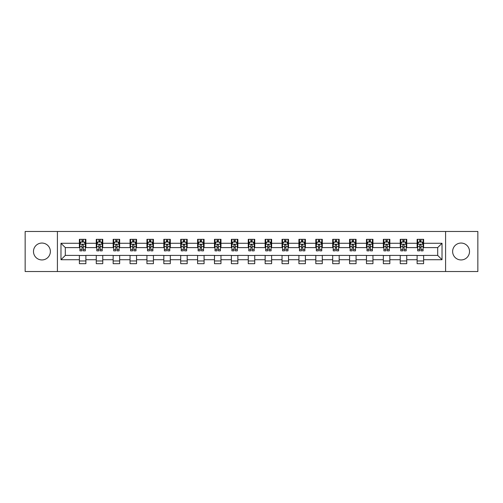 <?xml version="1.0" encoding="UTF-8"?>
<svg xmlns="http://www.w3.org/2000/svg" width="503" height="503" viewBox="0 0 503 503"><rect width="100%" height="100%" fill="white"/><g stroke="black" fill="none" stroke-linecap="round" stroke-linejoin="round"><path stroke-width="0.75" d="M461.069 243.056A8.444 8.444 0 0 0 452.631 251.5A8.444 8.444 0 0 0 461.069 259.944A8.444 8.444 0 0 0 469.513 251.5A8.444 8.444 0 0 0 461.069 243.056M41.931 243.056A8.444 8.444 0 0 0 33.487 251.5A8.444 8.444 0 0 0 41.931 259.944A8.444 8.444 0 0 0 50.369 251.5A8.444 8.444 0 0 0 41.931 243.056M445.589 271.526L477.85 271.526L477.85 231.474L445.589 231.474L445.589 271.526L57.411 271.526L57.411 231.474L25.15 231.474L25.15 271.526L57.411 271.526M445.589 231.474L57.411 231.474M423.614 243.276L423.614 239.321L417.119 239.321L417.119 243.276L406.732 243.276L406.732 239.321L400.237 239.321L400.237 243.276L389.844 243.276L389.844 239.321L383.349 239.321L383.349 243.276L372.956 243.276L372.956 239.321L366.461 239.321L366.461 243.276L356.067 243.276L356.067 239.321L349.572 239.321L349.572 243.276L339.179 243.276L339.179 239.321L332.684 239.321L332.684 243.276L322.297 243.276L322.297 239.321L315.802 239.321L315.802 243.276L305.409 243.276L305.409 239.321L298.914 239.321L298.914 243.276L288.521 243.276L288.521 239.321L282.026 239.321L282.026 243.276L271.633 243.276L271.633 239.321L265.138 239.321L265.138 243.276L254.744 243.276L254.744 239.321L248.256 239.321L248.256 243.276L237.862 243.276L237.862 239.321L231.367 239.321L231.367 243.276L220.974 243.276L220.974 239.321L214.479 239.321L214.479 243.276L204.086 243.276L204.086 239.321L197.591 239.321L197.591 243.276L187.198 243.276L187.198 239.321L180.703 239.321L180.703 243.276L170.316 243.276L170.316 239.321L163.821 239.321L163.821 243.276L153.428 243.276L153.428 239.321L146.933 239.321L146.933 243.276L136.539 243.276L136.539 239.321L130.044 239.321L130.044 243.276L119.651 243.276L119.651 239.321L113.156 239.321L113.156 243.276L102.763 243.276L102.763 239.321L96.268 239.321L96.268 243.276L85.881 243.276L85.881 239.321L79.386 239.321L79.386 243.276L60.982 243.276L60.982 259.724L65.308 255.398L79.386 255.398L79.386 263.679L85.881 263.679L85.881 255.398L96.268 255.398L96.268 263.679L102.763 263.679L102.763 255.398L113.156 255.398L113.156 263.679L119.651 263.679L119.651 255.398L130.044 255.398L130.044 263.679L136.539 263.679L136.539 255.398L146.933 255.398L146.933 263.679L153.428 263.679L153.428 255.398L163.821 255.398L163.821 263.679L170.316 263.679L170.316 255.398L180.703 255.398L180.703 263.679L187.198 263.679L187.198 255.398L197.591 255.398L197.591 263.679L204.086 263.679L204.086 255.398L214.479 255.398L214.479 263.679L220.974 263.679L220.974 255.398L231.367 255.398L231.367 263.679L237.862 263.679L237.862 255.398L248.256 255.398L248.256 263.679L254.744 263.679L254.744 255.398L265.138 255.398L265.138 263.679L271.633 263.679L271.633 255.398L282.026 255.398L282.026 263.679L288.521 263.679L288.521 255.398L298.914 255.398L298.914 263.679L305.409 263.679L305.409 255.398L315.802 255.398L315.802 263.679L322.297 263.679L322.297 255.398L332.684 255.398L332.684 263.679L339.179 263.679L339.179 255.398L349.572 255.398L349.572 263.679L356.067 263.679L356.067 255.398L366.461 255.398L366.461 263.679L372.956 263.679L372.956 255.398L383.349 255.398L383.349 263.679L389.844 263.679L389.844 255.398L400.237 255.398L400.237 263.679L406.732 263.679L406.732 255.398L417.119 255.398L417.119 263.679L423.614 263.679L423.614 255.398L437.692 255.398L437.692 247.602L423.614 247.602L423.614 243.276L442.018 243.276L442.018 259.724L423.614 259.724M417.119 259.724L406.732 259.724M400.237 259.724L389.844 259.724M383.349 259.724L372.956 259.724M366.461 259.724L356.067 259.724M349.572 259.724L339.179 259.724M332.684 259.724L322.297 259.724M315.802 259.724L305.409 259.724M298.914 259.724L288.521 259.724M282.026 259.724L271.633 259.724M265.138 259.724L254.744 259.724M248.256 259.724L237.862 259.724M231.367 259.724L220.974 259.724M214.479 259.724L204.086 259.724M197.591 259.724L187.198 259.724M180.703 259.724L170.316 259.724M163.821 259.724L153.428 259.724M146.933 259.724L136.539 259.724M130.044 259.724L119.651 259.724M113.156 259.724L102.763 259.724M96.268 259.724L85.881 259.724M79.386 259.724L60.982 259.724M417.119 243.276L417.119 247.602L406.732 247.602L406.732 243.276M400.237 243.276L400.237 247.602L389.844 247.602L389.844 243.276M383.349 243.276L383.349 247.602L372.956 247.602L372.956 243.276M366.461 243.276L366.461 247.602L356.067 247.602L356.067 243.276M349.572 243.276L349.572 247.602L339.179 247.602L339.179 243.276M332.684 243.276L332.684 247.602L322.297 247.602L322.297 243.276M315.802 243.276L315.802 247.602L305.409 247.602L305.409 243.276M298.914 243.276L298.914 247.602L288.521 247.602L288.521 243.276M282.026 243.276L282.026 247.602L271.633 247.602L271.633 243.276M265.138 243.276L265.138 247.602L254.744 247.602L254.744 243.276M248.256 243.276L248.256 247.602L237.862 247.602L237.862 243.276M231.367 243.276L231.367 247.602L220.974 247.602L220.974 243.276M214.479 243.276L214.479 247.602L204.086 247.602L204.086 243.276M197.591 243.276L197.591 247.602L187.198 247.602L187.198 243.276M180.703 243.276L180.703 247.602L170.316 247.602L170.316 243.276M163.821 243.276L163.821 247.602L153.428 247.602L153.428 243.276M146.933 243.276L146.933 247.602L136.539 247.602L136.539 243.276M130.044 243.276L130.044 247.602L119.651 247.602L119.651 243.276M113.156 243.276L113.156 247.602L102.763 247.602L102.763 243.276M96.268 243.276L96.268 247.602L85.881 247.602L85.881 243.276M79.386 243.276L79.386 247.602L65.308 247.602L60.982 243.276M65.308 247.602L65.308 255.398M442.018 259.724L437.692 255.398M437.692 247.602L442.018 243.276M79.386 242.031L79.927 242.031M81.983 242.031L83.278 242.031M85.334 242.031L85.881 242.031M79.386 247.495L79.927 247.495M81.983 247.495L83.278 247.495M85.334 247.495L85.881 247.495M79.386 255.505L85.881 255.505M79.386 260.969L85.881 260.969M96.268 255.505L102.763 255.505M96.268 260.969L102.763 260.969M96.268 242.031L96.809 242.031M98.871 242.031L100.166 242.031M102.222 242.031L102.763 242.031M96.268 247.495L96.809 247.495M98.871 247.495L100.166 247.495M102.222 247.495L102.763 247.495M113.156 255.505L119.651 255.505M113.156 260.969L119.651 260.969M113.156 242.031L113.697 242.031M115.753 242.031L117.054 242.031M119.11 242.031L119.651 242.031M113.156 247.495L113.697 247.495M115.753 247.495L117.054 247.495M119.11 247.495L119.651 247.495M130.044 255.505L136.539 255.505M130.044 260.969L136.539 260.969M130.044 242.031L130.585 242.031M132.641 242.031L133.943 242.031M135.999 242.031L136.539 242.031M130.044 247.495L130.585 247.495M132.641 247.495L133.943 247.495M135.999 247.495L136.539 247.495M146.933 255.505L153.428 255.505M146.933 260.969L153.428 260.969M146.933 242.031L147.473 242.031M149.529 242.031L150.831 242.031M152.887 242.031L153.428 242.031M146.933 247.495L147.473 247.495M149.529 247.495L150.831 247.495M152.887 247.495L153.428 247.495M163.821 255.505L170.316 255.505M163.821 260.969L170.316 260.969M163.821 242.031L164.362 242.031M166.418 242.031L167.713 242.031M169.769 242.031L170.316 242.031M163.821 247.495L164.362 247.495M166.418 247.495L167.713 247.495M169.769 247.495L170.316 247.495M180.703 255.505L187.198 255.505M180.703 260.969L187.198 260.969M180.703 242.031L181.243 242.031M183.306 242.031L184.601 242.031M186.657 242.031L187.198 242.031M180.703 247.495L181.243 247.495M183.306 247.495L184.601 247.495M186.657 247.495L187.198 247.495M197.591 255.505L204.086 255.505M197.591 260.969L204.086 260.969M197.591 242.031L198.132 242.031M200.188 242.031L201.489 242.031M203.545 242.031L204.086 242.031M197.591 247.495L198.132 247.495M200.188 247.495L201.489 247.495M203.545 247.495L204.086 247.495M214.479 255.505L220.974 255.505M214.479 260.969L220.974 260.969M214.479 242.031L215.02 242.031M217.076 242.031L218.377 242.031M220.433 242.031L220.974 242.031M214.479 247.495L215.02 247.495M217.076 247.495L218.377 247.495M220.433 247.495L220.974 247.495M231.367 255.505L237.862 255.505M231.367 260.969L237.862 260.969M231.367 242.031L231.908 242.031M233.964 242.031L235.266 242.031M237.322 242.031L237.862 242.031M231.367 247.495L231.908 247.495M233.964 247.495L235.266 247.495M237.322 247.495L237.862 247.495M248.256 255.505L254.744 255.505M248.256 260.969L254.744 260.969M248.256 242.031L248.796 242.031M250.852 242.031L252.148 242.031M254.204 242.031L254.744 242.031M248.256 247.495L248.796 247.495M250.852 247.495L252.148 247.495M254.204 247.495L254.744 247.495M265.138 255.505L271.633 255.505M265.138 260.969L271.633 260.969M265.138 242.031L265.678 242.031M267.734 242.031L269.036 242.031M271.092 242.031L271.633 242.031M265.138 247.495L265.678 247.495M267.734 247.495L269.036 247.495M271.092 247.495L271.633 247.495M282.026 255.505L288.521 255.505M282.026 260.969L288.521 260.969M282.026 242.031L282.567 242.031M284.623 242.031L285.924 242.031M287.98 242.031L288.521 242.031M282.026 247.495L282.567 247.495M284.623 247.495L285.924 247.495M287.98 247.495L288.521 247.495M298.914 255.505L305.409 255.505M298.914 260.969L305.409 260.969M298.914 242.031L299.455 242.031M301.511 242.031L302.812 242.031M304.868 242.031L305.409 242.031M298.914 247.495L299.455 247.495M301.511 247.495L302.812 247.495M304.868 247.495L305.409 247.495M315.802 255.505L322.297 255.505M315.802 260.969L322.297 260.969M315.802 242.031L316.343 242.031M318.399 242.031L319.694 242.031M321.757 242.031L322.297 242.031M315.802 247.495L316.343 247.495M318.399 247.495L319.694 247.495M321.757 247.495L322.297 247.495M332.684 255.505L339.179 255.505M332.684 260.969L339.179 260.969M332.684 242.031L333.231 242.031M335.287 242.031L336.582 242.031M338.638 242.031L339.179 242.031M332.684 247.495L333.231 247.495M335.287 247.495L336.582 247.495M338.638 247.495L339.179 247.495M349.572 255.505L356.067 255.505M349.572 260.969L356.067 260.969M349.572 242.031L350.113 242.031M352.169 242.031L353.471 242.031M355.527 242.031L356.067 242.031M349.572 247.495L350.113 247.495M352.169 247.495L353.471 247.495M355.527 247.495L356.067 247.495M366.461 255.505L372.956 255.505M366.461 260.969L372.956 260.969M366.461 242.031L367.001 242.031M369.057 242.031L370.359 242.031M372.415 242.031L372.956 242.031M366.461 247.495L367.001 247.495M369.057 247.495L370.359 247.495M372.415 247.495L372.956 247.495M383.349 255.505L389.844 255.505M383.349 260.969L389.844 260.969M383.349 242.031L383.89 242.031M385.946 242.031L387.247 242.031M389.303 242.031L389.844 242.031M383.349 247.495L383.89 247.495M385.946 247.495L387.247 247.495M389.303 247.495L389.844 247.495M400.237 255.505L406.732 255.505M400.237 260.969L406.732 260.969M400.237 242.031L400.778 242.031M402.834 242.031L404.129 242.031M406.191 242.031L406.732 242.031M400.237 247.495L400.778 247.495M402.834 247.495L404.129 247.495M406.191 247.495L406.732 247.495M417.119 255.505L423.614 255.505M417.119 260.969L423.614 260.969M417.119 242.031L417.666 242.031M419.722 242.031L421.017 242.031M423.073 242.031L423.614 242.031M417.119 247.495L417.666 247.495M419.722 247.495L421.017 247.495M423.073 247.495L423.614 247.495M83.278 240.73L81.983 240.73M85.334 249.494L83.278 249.494L83.278 250.852L85.334 250.852L85.334 244.244L84.252 242.081L81.008 242.081L79.927 244.244L79.927 250.852L81.983 250.852L81.983 249.494L79.927 249.494M79.927 244.244L79.927 239.321M85.334 244.244L85.334 239.321M81.983 242.081L81.983 239.321M83.278 239.321L83.278 242.081M83.278 249.494L83.278 245.062C82.85 244.225 82.417 244.225 81.983 245.062L81.983 249.494M100.166 240.73L98.871 240.73M102.222 249.494L100.166 249.494L100.166 250.852L102.222 250.852L102.222 244.244L101.141 242.081L97.896 242.081L96.809 244.244L96.809 250.852L98.871 250.852L98.871 249.494L96.809 249.494M96.809 244.244L96.809 239.321M102.222 244.244L102.222 239.321M98.871 242.081L98.871 239.321M100.166 239.321L100.166 242.081M100.166 249.494L100.166 245.062C99.732 244.225 99.298 244.225 98.871 245.062L98.871 249.494M117.054 240.73L115.753 240.73M119.11 249.494L117.054 249.494L117.054 250.852L119.11 250.852L119.11 244.244L118.029 242.081L114.778 242.081L113.697 244.244L113.697 250.852L115.753 250.852L115.753 249.494L113.697 249.494M113.697 244.244L113.697 239.321M119.11 244.244L119.11 239.321M115.753 242.081L115.753 239.321M117.054 239.321L117.054 242.081M117.054 249.494L117.054 245.062C116.621 244.225 116.187 244.225 115.753 245.062L115.753 249.494M133.943 240.73L132.641 240.73M135.999 249.494L133.943 249.494L133.943 250.852L135.999 250.852L135.999 244.244L134.917 242.081L131.667 242.081L130.585 244.244L130.585 250.852L132.641 250.852L132.641 249.494L130.585 249.494M130.585 244.244L130.585 239.321M135.999 244.244L135.999 239.321M132.641 242.081L132.641 239.321M133.943 239.321L133.943 242.081M133.943 249.494L133.943 245.062C133.509 244.225 133.075 244.225 132.641 245.062L132.641 249.494M150.831 240.73L149.529 240.73M152.887 249.494L150.831 249.494L150.831 250.852L152.887 250.852L152.887 244.244L151.799 242.081L148.555 242.081L147.473 244.244L147.473 250.852L149.529 250.852L149.529 249.494L147.473 249.494M147.473 244.244L147.473 239.321M152.887 244.244L152.887 239.321M149.529 242.081L149.529 239.321M150.831 239.321L150.831 242.081M150.831 249.494L150.831 245.062C150.397 244.225 149.963 244.225 149.529 245.062L149.529 249.494M167.713 240.73L166.418 240.73M169.769 249.494L167.713 249.494L167.713 250.852L169.769 250.852L169.769 244.244L168.687 242.081L165.443 242.081L164.362 244.244L164.362 250.852L166.418 250.852L166.418 249.494L164.362 249.494M164.362 244.244L164.362 239.321M169.769 244.244L169.769 239.321M166.418 242.081L166.418 239.321M167.713 239.321L167.713 242.081M167.713 249.494L167.713 245.062C167.285 244.225 166.851 244.225 166.418 245.062L166.418 249.494M184.601 240.73L183.306 240.73M186.657 249.494L184.601 249.494L184.601 250.852L186.657 250.852L186.657 244.244L185.576 242.081L182.331 242.081L181.243 244.244L181.243 250.852L183.306 250.852L183.306 249.494L181.243 249.494M181.243 244.244L181.243 239.321M186.657 244.244L186.657 239.321M183.306 242.081L183.306 239.321M184.601 239.321L184.601 242.081M184.601 249.494L184.601 245.062C184.167 244.225 183.733 244.225 183.306 245.062L183.306 249.494M201.489 240.73L200.188 240.73M203.545 249.494L201.489 249.494L201.489 250.852L203.545 250.852L203.545 244.244L202.464 242.081L199.213 242.081L198.132 244.244L198.132 250.852L200.188 250.852L200.188 249.494L198.132 249.494M198.132 244.244L198.132 239.321M203.545 244.244L203.545 239.321M200.188 242.081L200.188 239.321M201.489 239.321L201.489 242.081M201.489 249.494L201.489 245.062C201.055 244.225 200.622 244.225 200.188 245.062L200.188 249.494M218.377 240.73L217.076 240.73M220.433 249.494L218.377 249.494L218.377 250.852L220.433 250.852L220.433 244.244L219.352 242.081L216.101 242.081L215.02 244.244L215.02 250.852L217.076 250.852L217.076 249.494L215.02 249.494M215.02 244.244L215.02 239.321M220.433 244.244L220.433 239.321M217.076 242.081L217.076 239.321M218.377 239.321L218.377 242.081M218.377 249.494L218.377 245.062C217.944 244.225 217.51 244.225 217.076 245.062L217.076 249.494M235.266 240.73L233.964 240.73M237.322 249.494L235.266 249.494L235.266 250.852L237.322 250.852L237.322 244.244L236.234 242.081L232.99 242.081L231.908 244.244L231.908 250.852L233.964 250.852L233.964 249.494L231.908 249.494M231.908 244.244L231.908 239.321M237.322 244.244L237.322 239.321M233.964 242.081L233.964 239.321M235.266 239.321L235.266 242.081M235.266 249.494L235.266 245.062C234.832 244.225 234.398 244.225 233.964 245.062L233.964 249.494M252.148 240.73L250.852 240.73M254.204 249.494L252.148 249.494L252.148 250.852L254.204 250.852L254.204 244.244L253.122 242.081L249.878 242.081L248.796 244.244L248.796 250.852L250.852 250.852L250.852 249.494L248.796 249.494M248.796 244.244L248.796 239.321M254.204 244.244L254.204 239.321M250.852 242.081L250.852 239.321M252.148 239.321L252.148 242.081M252.148 249.494L252.148 245.062C251.72 244.225 251.286 244.225 250.852 245.062L250.852 249.494M269.036 240.73L267.734 240.73M271.092 249.494L269.036 249.494L269.036 250.852L271.092 250.852L271.092 244.244L270.01 242.081L266.766 242.081L265.678 244.244L265.678 250.852L267.734 250.852L267.734 249.494L265.678 249.494M265.678 244.244L265.678 239.321M271.092 244.244L271.092 239.321M267.734 242.081L267.734 239.321M269.036 239.321L269.036 242.081M269.036 249.494L269.036 245.062C268.602 244.225 268.168 244.225 267.734 245.062L267.734 249.494M285.924 240.73L284.623 240.73M287.98 249.494L285.924 249.494L285.924 250.852L287.98 250.852L287.98 244.244L286.899 242.081L283.648 242.081L282.567 244.244L282.567 250.852L284.623 250.852L284.623 249.494L282.567 249.494M282.567 244.244L282.567 239.321M287.98 244.244L287.98 239.321M284.623 242.081L284.623 239.321M285.924 239.321L285.924 242.081M285.924 249.494L285.924 245.062C285.49 244.225 285.056 244.225 284.623 245.062L284.623 249.494M302.812 240.73L301.511 240.73M304.868 249.494L302.812 249.494L302.812 250.852L304.868 250.852L304.868 244.244L303.787 242.081L300.536 242.081L299.455 244.244L299.455 250.852L301.511 250.852L301.511 249.494L299.455 249.494M299.455 244.244L299.455 239.321M304.868 244.244L304.868 239.321M301.511 242.081L301.511 239.321M302.812 239.321L302.812 242.081M302.812 249.494L302.812 245.062C302.378 244.225 301.945 244.225 301.511 245.062L301.511 249.494M319.694 240.73L318.399 240.73M321.757 249.494L319.694 249.494L319.694 250.852L321.757 250.852L321.757 244.244L320.669 242.081L317.424 242.081L316.343 244.244L316.343 250.852L318.399 250.852L318.399 249.494L316.343 249.494M316.343 244.244L316.343 239.321M321.757 244.244L321.757 239.321M318.399 242.081L318.399 239.321M319.694 239.321L319.694 242.081M319.694 249.494L319.694 245.062C319.267 244.225 318.833 244.225 318.399 245.062L318.399 249.494M336.582 240.73L335.287 240.73M338.638 249.494L336.582 249.494L336.582 250.852L338.638 250.852L338.638 244.244L337.557 242.081L334.313 242.081L333.231 244.244L333.231 250.852L335.287 250.852L335.287 249.494L333.231 249.494M333.231 244.244L333.231 239.321M338.638 244.244L338.638 239.321M335.287 242.081L335.287 239.321M336.582 239.321L336.582 242.081M336.582 249.494L336.582 245.062C336.155 244.225 335.721 244.225 335.287 245.062L335.287 249.494M353.471 240.73L352.169 240.73M355.527 249.494L353.471 249.494L353.471 250.852L355.527 250.852L355.527 244.244L354.445 242.081L351.201 242.081L350.113 244.244L350.113 250.852L352.169 250.852L352.169 249.494L350.113 249.494M350.113 244.244L350.113 239.321M355.527 244.244L355.527 239.321M352.169 242.081L352.169 239.321M353.471 239.321L353.471 242.081M353.471 249.494L353.471 245.062C353.037 244.225 352.603 244.225 352.169 245.062L352.169 249.494M370.359 240.73L369.057 240.73M372.415 249.494L370.359 249.494L370.359 250.852L372.415 250.852L372.415 244.244L371.333 242.081L368.083 242.081L367.001 244.244L367.001 250.852L369.057 250.852L369.057 249.494L367.001 249.494M367.001 244.244L367.001 239.321M372.415 244.244L372.415 239.321M369.057 242.081L369.057 239.321M370.359 239.321L370.359 242.081M370.359 249.494L370.359 245.062C369.925 244.225 369.491 244.225 369.057 245.062L369.057 249.494M387.247 240.73L385.946 240.73M389.303 249.494L387.247 249.494L387.247 250.852L389.303 250.852L389.303 244.244L388.222 242.081L384.971 242.081L383.89 244.244L383.89 250.852L385.946 250.852L385.946 249.494L383.89 249.494M383.89 244.244L383.89 239.321M389.303 244.244L389.303 239.321M385.946 242.081L385.946 239.321M387.247 239.321L387.247 242.081M387.247 249.494L387.247 245.062C386.813 244.225 386.379 244.225 385.946 245.062L385.946 249.494M404.129 240.73L402.834 240.73M406.191 249.494L404.129 249.494L404.129 250.852L406.191 250.852L406.191 244.244L405.104 242.081L401.859 242.081L400.778 244.244L400.778 250.852L402.834 250.852L402.834 249.494L400.778 249.494M400.778 244.244L400.778 239.321M406.191 244.244L406.191 239.321M402.834 242.081L402.834 239.321M404.129 239.321L404.129 242.081M404.129 249.494L404.129 245.062C403.702 244.225 403.268 244.225 402.834 245.062L402.834 249.494M421.017 240.73L419.722 240.73M423.073 249.494L421.017 249.494L421.017 250.852L423.073 250.852L423.073 244.244L421.992 242.081L418.748 242.081L417.666 244.244L417.666 250.852L419.722 250.852L419.722 249.494L417.666 249.494M417.666 244.244L417.666 239.321M423.073 244.244L423.073 239.321M419.722 242.081L419.722 239.321M421.017 239.321L421.017 242.081M421.017 249.494L421.017 245.062C420.583 244.225 420.156 244.225 419.722 245.062L419.722 249.494M85.309 244.194L79.952 244.194M79.927 242.213L80.939 242.213M84.322 242.213L85.334 242.213M81.983 246.589L79.927 246.589M85.334 246.589L83.278 246.589M83.278 241.421L81.983 241.421M102.197 244.194L96.84 244.194M96.809 242.213L97.827 242.213M101.204 242.213L102.222 242.213M98.871 246.589L96.809 246.589M102.222 246.589L100.166 246.589M100.166 241.421L98.871 241.421M119.085 244.194L113.728 244.194M113.697 242.213L114.715 242.213M118.092 242.213L119.11 242.213M115.753 246.589L113.697 246.589M119.11 246.589L117.054 246.589M117.054 241.421L115.753 241.421M135.973 244.194L130.61 244.194M130.585 242.213L131.604 242.213M134.98 242.213L135.999 242.213M132.641 246.589L130.585 246.589M135.999 246.589L133.943 246.589M133.943 241.421L132.641 241.421M152.855 244.194L147.498 244.194M147.473 242.213L148.492 242.213M151.868 242.213L152.887 242.213M149.529 246.589L147.473 246.589M152.887 246.589L150.831 246.589M150.831 241.421L149.529 241.421M169.744 244.194L164.387 244.194M164.362 242.213L165.374 242.213M168.756 242.213L169.769 242.213M166.418 246.589L164.362 246.589M169.769 246.589L167.713 246.589M167.713 241.421L166.418 241.421M186.632 244.194L181.275 244.194M181.243 242.213L182.262 242.213M185.638 242.213L186.657 242.213M183.306 246.589L181.243 246.589M186.657 246.589L184.601 246.589M184.601 241.421L183.306 241.421M203.52 244.194L198.157 244.194M198.132 242.213L199.15 242.213M202.527 242.213L203.545 242.213M200.188 246.589L198.132 246.589M203.545 246.589L201.489 246.589M201.489 241.421L200.188 241.421M220.408 244.194L215.045 244.194M215.02 242.213L216.039 242.213M219.415 242.213L220.433 242.213M217.076 246.589L215.02 246.589M220.433 246.589L218.377 246.589M218.377 241.421L217.076 241.421M237.29 244.194L231.933 244.194M231.908 242.213L232.927 242.213M236.303 242.213L237.322 242.213M233.964 246.589L231.908 246.589M237.322 246.589L235.266 246.589M235.266 241.421L233.964 241.421M254.178 244.194L248.822 244.194M248.796 242.213L249.809 242.213M253.191 242.213L254.204 242.213M250.852 246.589L248.796 246.589M254.204 246.589L252.148 246.589M252.148 241.421L250.852 241.421M271.067 244.194L265.71 244.194M265.678 242.213L266.697 242.213M270.073 242.213L271.092 242.213M267.734 246.589L265.678 246.589M271.092 246.589L269.036 246.589M269.036 241.421L267.734 241.421M287.955 244.194L282.592 244.194M282.567 242.213L283.585 242.213M286.962 242.213L287.98 242.213M284.623 246.589L282.567 246.589M287.98 246.589L285.924 246.589M285.924 241.421L284.623 241.421M304.843 244.194L299.48 244.194M299.455 242.213L300.473 242.213M303.85 242.213L304.868 242.213M301.511 246.589L299.455 246.589M304.868 246.589L302.812 246.589M302.812 241.421L301.511 241.421M321.725 244.194L316.368 244.194M316.343 242.213L317.362 242.213M320.738 242.213L321.757 242.213M318.399 246.589L316.343 246.589M321.757 246.589L319.694 246.589M319.694 241.421L318.399 241.421M338.613 244.194L333.256 244.194M333.231 242.213L334.244 242.213M337.626 242.213L338.638 242.213M335.287 246.589L333.231 246.589M338.638 246.589L336.582 246.589M336.582 241.421L335.287 241.421M355.502 244.194L350.145 244.194M350.113 242.213L351.132 242.213M354.508 242.213L355.527 242.213M352.169 246.589L350.113 246.589M355.527 246.589L353.471 246.589M353.471 241.421L352.169 241.421M372.39 244.194L367.027 244.194M367.001 242.213L368.02 242.213M371.396 242.213L372.415 242.213M369.057 246.589L367.001 246.589M372.415 246.589L370.359 246.589M370.359 241.421L369.057 241.421M389.272 244.194L383.915 244.194M383.89 242.213L384.908 242.213M388.285 242.213L389.303 242.213M385.946 246.589L383.89 246.589M389.303 246.589L387.247 246.589M387.247 241.421L385.946 241.421M406.16 244.194L400.803 244.194M400.778 242.213L401.796 242.213M405.173 242.213L406.191 242.213M402.834 246.589L400.778 246.589M406.191 246.589L404.129 246.589M404.129 241.421L402.834 241.421M423.048 244.194L417.691 244.194M417.666 242.213L418.678 242.213M422.061 242.213L423.073 242.213M419.722 246.589L417.666 246.589M423.073 246.589L421.017 246.589M421.017 241.421L419.722 241.421"/></g></svg>
